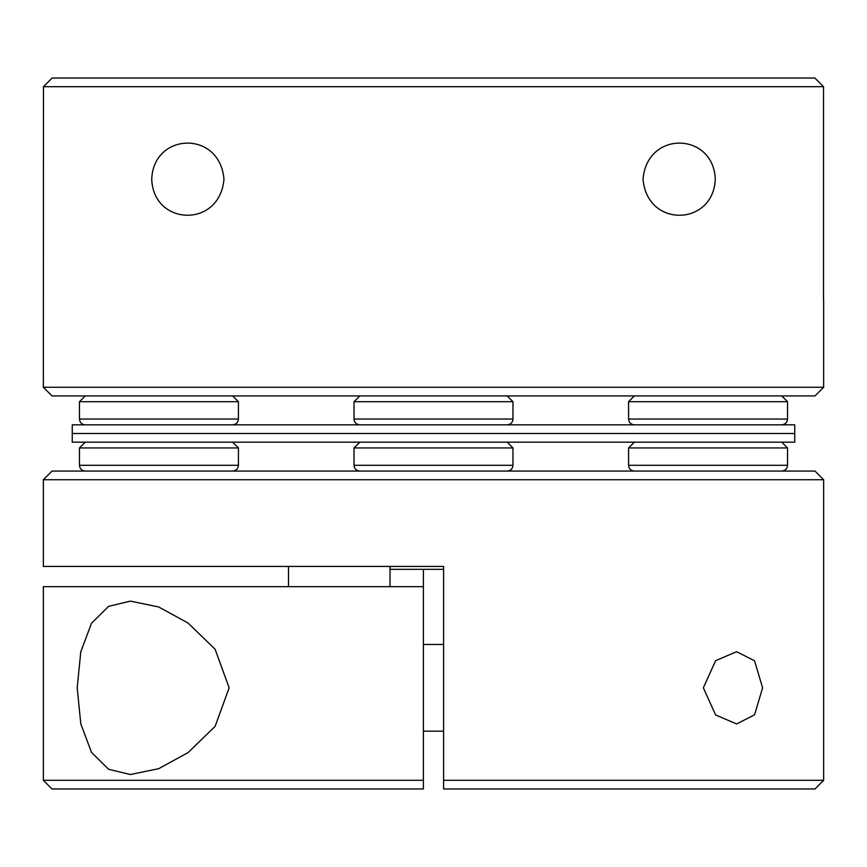 <?xml version="1.0" encoding="UTF-8"?>
<svg xmlns="http://www.w3.org/2000/svg" width="867" height="867" viewBox="0 0 867 867"><rect width="100%" height="100%" fill="white"/><g stroke="black" fill="none" stroke-linecap="round" stroke-linejoin="round"><path stroke-width="1.3" d="M52.02 471.074L814.98 471.074L823.65 479.744L43.35 479.744L52.02 471.074M703.354 687.824L715.622 660.676L736.603 651.691L754.539 660.784L762.613 687.824L754.572 714.831L736.603 723.945L715.622 714.961L703.354 687.824M77.196 687.824L80.783 651.843L91.49 623.297L108.603 606.347L130.397 601.124L158.661 606.954L188.02 623.005L215.103 649.242L229.148 687.824L215.092 726.405L188.085 752.578L158.694 768.682L130.397 774.524L108.624 769.3L91.523 752.393L80.815 723.912L77.196 687.824M317.896 566.444L390.15 566.444L390.15 569.326L443.611 569.326L443.611 639.033M423.389 780.3L423.389 788.97L52.02 788.97L43.35 780.3L43.35 586.666L423.389 586.666L423.389 569.326L423.389 780.3L43.35 780.3M390.031 566.444L390.031 586.666M43.35 479.744L43.35 566.444L443.611 566.444L443.611 780.3L823.65 780.3L823.65 479.744M288.494 566.444L288.494 586.666M823.65 780.3L814.98 788.97L443.611 788.97L443.611 780.3M72.254 433.5L794.746 433.5L794.746 442.17L72.254 442.17L72.254 433.5L794.746 433.5L794.746 424.83L72.254 424.83L72.254 433.5M446.516 447.946L354.029 447.946L354.029 465.286L512.971 465.286C512.668 468.765 510.739 470.694 507.195 471.074C510.739 470.694 512.668 468.765 512.971 465.286L512.971 447.946L446.516 447.946M232.649 395.926L238.425 401.714L79.471 401.714L79.471 419.054L238.425 419.054C238.111 422.532 236.192 424.451 232.649 424.83M501.104 401.714L354.029 401.714L354.029 419.054L512.971 419.054C512.668 422.532 510.739 424.451 507.195 424.83C510.739 424.451 512.668 422.532 512.971 419.054L512.971 401.714L501.104 401.714M232.649 442.17L238.425 447.946L79.471 447.946L79.471 465.286L238.425 465.286C238.111 468.765 236.192 470.694 232.649 471.074M781.741 395.926L787.529 401.714L628.575 401.714L628.575 419.054L787.529 419.054C787.214 422.532 785.285 424.451 781.741 424.83M223.979 179.176C219.774 228.53 153.34 225.984 151.725 179.176C153.426 132.348 219.763 129.833 223.979 179.176M814.98 395.926L52.02 395.926L43.35 387.256L823.65 387.256L814.98 395.926M715.275 179.176C713.53 226.059 647.226 228.487 643.021 179.176C647.226 129.79 713.682 132.423 715.275 179.176M823.52 300.556L823.52 86.7L43.48 86.7L43.35 387.256M43.48 86.7L52.15 78.03L814.85 78.03L823.52 86.7M781.741 442.17L787.529 447.946L628.575 447.946L628.575 465.286L787.529 465.286C787.214 468.765 785.285 470.694 781.741 471.074M443.611 644.474L423.389 644.474M443.611 731.174L423.389 731.174M131.264 774.524L130.397 774.524M512.971 447.946L507.195 442.17L512.971 447.946L512.971 465.286M359.805 442.17L354.029 447.946M354.029 465.286C354.332 468.765 356.261 470.694 359.805 471.074M85.259 395.926L79.471 401.714M79.471 419.054C79.786 422.532 81.715 424.451 85.259 424.83M238.425 401.714L238.425 419.054M512.971 401.714L507.195 395.926L512.971 401.714L512.971 419.054M354.029 419.054C354.332 422.532 356.261 424.451 359.805 424.83C356.261 424.451 354.332 422.532 354.029 419.054M359.805 395.926L354.029 401.714M85.259 442.17L79.471 447.946M79.471 465.286C79.786 468.765 81.715 470.694 85.259 471.074M238.425 447.946L238.425 465.286M787.529 401.714L787.529 419.054M628.575 419.054C628.889 422.532 630.808 424.451 634.351 424.83M634.351 395.926L628.575 401.714M823.65 300.556L823.65 387.256M787.529 447.946L787.529 465.286M628.575 465.286C628.889 468.765 630.808 470.694 634.351 471.074M634.351 442.17L628.575 447.946"/></g></svg>
